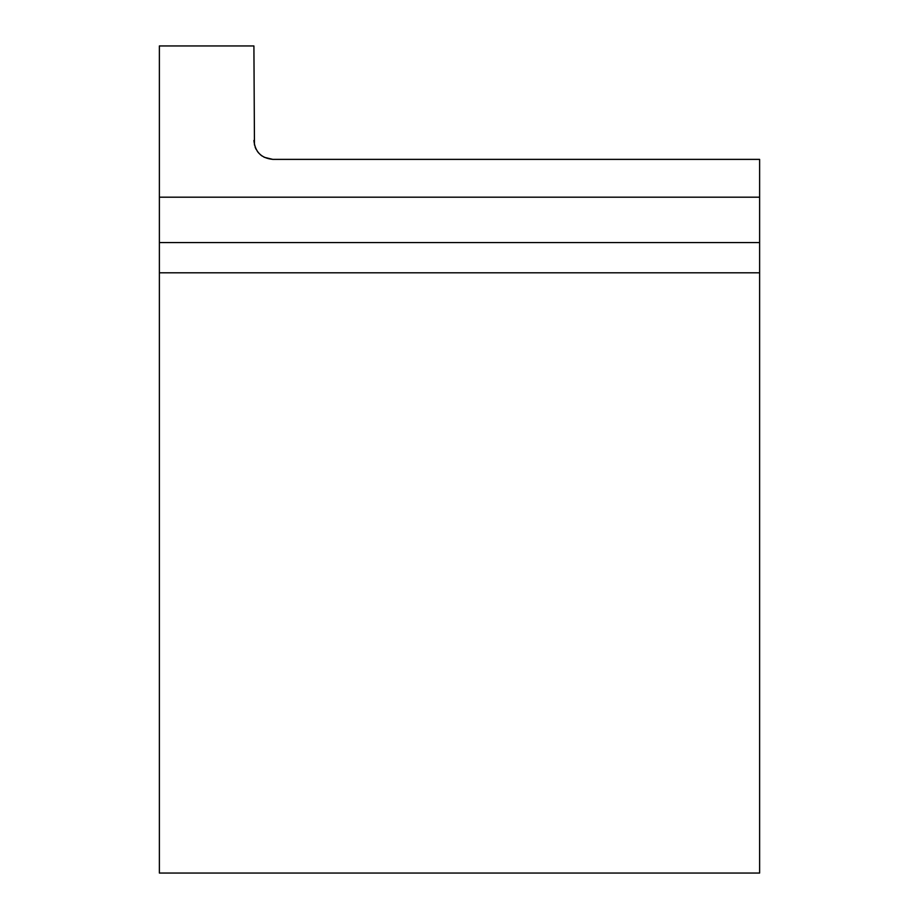 <?xml version="1.0" encoding="UTF-8"?>
<svg xmlns="http://www.w3.org/2000/svg" width="919" height="919" viewBox="0 0 919 919"><rect width="100%" height="100%" fill="white"/><g stroke="black" fill="none" stroke-linecap="round" stroke-linejoin="round"><path stroke-width="1.38" d="M264.063 157.229L272.817 159.378L759.622 159.378L759.622 873.05L159.378 873.05L159.378 45.95L253.908 45.95L254.46 145.018M262.11 156.058L260.33 154.668M258.698 153.048L257.309 151.29M256.091 149.292L255.149 147.201M272.817 159.378C261.352 158.24 255.045 151.934 253.908 140.481M759.622 197.194L159.378 197.194M759.622 272.817L159.378 272.817M759.622 242.559L159.378 242.559"/></g></svg>
